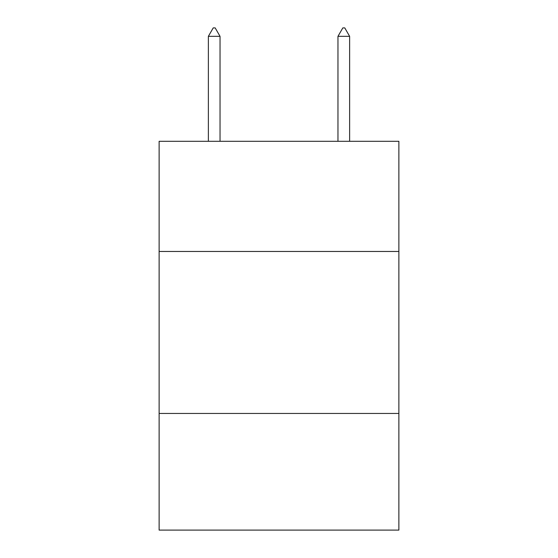 <?xml version="1.0" encoding="UTF-8"?>
<svg xmlns="http://www.w3.org/2000/svg" width="558" height="558" viewBox="0 0 558 558"><rect width="100%" height="100%" fill="white"/><g stroke="black" fill="none" stroke-linecap="round" stroke-linejoin="round"><path stroke-width="0.84" d="M398.879 251.463L398.879 141.3L159.121 141.3L159.121 251.463L398.879 251.463L398.879 530.1L159.121 530.1L159.121 251.463M398.879 413.457L159.121 413.457M220.033 36.326L215.172 27.9L213.226 27.9L208.371 36.326L220.033 36.326L220.033 141.3M208.371 36.326L208.371 141.3M342.828 27.9L344.774 27.9L349.629 36.326L337.967 36.326L342.828 27.9M349.629 141.3L349.629 36.326M337.967 141.3L337.967 36.326"/></g></svg>
